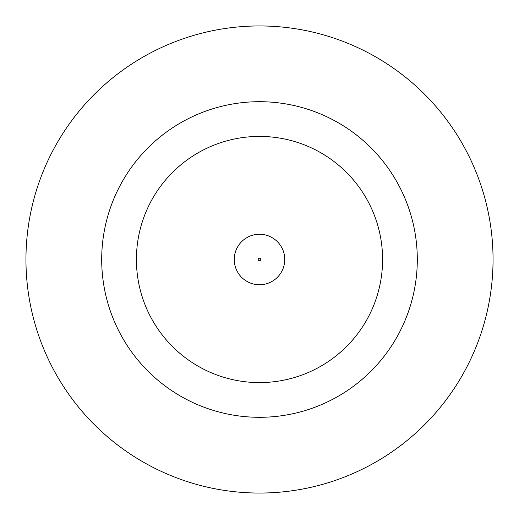 <?xml version="1.0" encoding="UTF-8"?>
<svg xmlns="http://www.w3.org/2000/svg" width="519" height="519" viewBox="0 0 519 519"><rect width="100%" height="100%" fill="white"/><g stroke="black" fill="none" stroke-linecap="round" stroke-linejoin="round"><path stroke-width="0.78" d="M234.251 259.5A25.249 25.249 0 0 1 259.5 234.251A25.249 25.249 0 0 1 284.749 259.5A25.249 25.249 0 0 1 259.5 284.749A25.249 25.249 0 0 1 234.251 259.5A25.249 25.249 0 0 1 259.5 234.251A25.249 25.249 0 0 1 284.749 259.5M417.302 259.5A157.802 157.802 0 0 0 259.5 101.698A157.802 157.802 0 0 0 101.698 259.5A157.802 157.802 0 0 0 259.5 417.302A157.802 157.802 0 0 0 417.302 259.5M493.05 259.5A233.55 233.55 0 0 0 259.5 25.95A233.55 233.55 0 0 0 25.95 259.5A233.55 233.55 0 0 0 259.5 493.05A233.55 233.55 0 0 0 493.05 259.5M136.413 259.5A123.087 123.087 0 0 0 259.5 382.587A123.087 123.087 0 0 0 382.587 259.5A123.087 123.087 0 0 0 259.5 136.413A123.087 123.087 0 0 0 136.413 259.5M260.765 259.5A1.265 1.265 0 0 0 259.5 258.235A1.265 1.265 0 0 0 258.235 259.5A1.265 1.265 0 0 0 259.5 260.765A1.265 1.265 0 0 0 260.765 259.5"/></g></svg>
